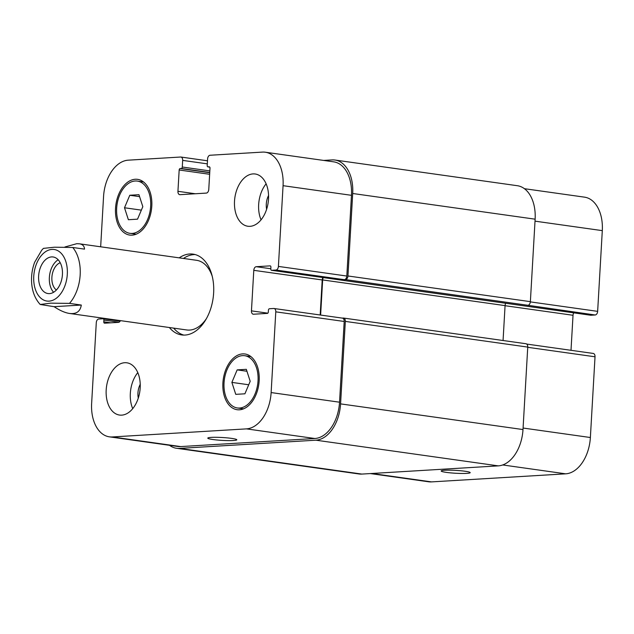 <?xml version="1.0" encoding="UTF-8"?>
<svg xmlns="http://www.w3.org/2000/svg" width="634" height="634" viewBox="0 0 634 634"><rect width="100%" height="100%" fill="white"/><g stroke="black" fill="none" stroke-linecap="round" stroke-linejoin="round"><path stroke-width="0.95" d="M54.104 306.682L40.196 304.478L50.649 303.155L69.494 303.385L81.295 305.049L54.104 306.682C59.881 310.533 65.033 312.792 69.55 313.465C76.365 314.274 80.288 311.468 81.295 305.049M64.969 246.967L76.69 243.718L79.361 243.797C82.618 244.288 84.346 246.071 84.52 249.13L72.72 247.474L54.5 247.205L43.429 248.377L41.757 250.137L34.664 262.23C32.088 269.149 31.106 276.281 31.7 283.628C32.429 292.068 35.258 299.018 40.196 304.478M58.185 259.781A18.465 11.777 -82 0 0 49.595 275.132A18.465 11.777 -82 0 0 53.613 292.258M60.23 262.722A14.542 9.272 -82 0 0 52.075 275.481A14.542 9.272 -82 0 0 56.386 289.992M49.476 293.613A18.465 11.777 98 0 1 47.954 293.55A18.465 11.777 98 0 1 38.864 273.619A18.465 11.777 98 0 1 53.105 256.976A18.465 11.777 98 0 1 62.338 275.727A18.465 11.777 98 0 1 49.476 293.613M195.161 254.567A40.806 26.026 -82 0 0 193.98 254.591A40.806 26.026 -82 0 0 183.48 258.458M173.676 328.127A40.806 26.026 -82 0 0 183.828 335.093M69.55 313.465L186.737 329.965A35.179 22.436 -82 0 0 206.415 318.625M212.327 276.63A35.179 22.436 -82 0 0 196.548 260.297L79.361 243.797M179.192 257.856A40.806 26.026 98 0 1 189.685 253.988A40.806 26.026 98 0 1 193.037 254.123A40.806 26.026 98 0 1 213.119 298.154A40.806 26.026 98 0 1 181.657 334.934A40.806 26.026 98 0 1 169.381 327.524M231.664 438.395A14.542 1.434 3.3 0 1 236.807 439.798A14.542 1.434 3.3 0 1 222.209 440.392A14.542 1.434 3.3 0 1 207.778 438.118A14.542 1.434 3.3 0 1 216.218 437.301A14.542 1.434 3.3 0 1 231.664 438.395M465.055 471.252A14.542 1.434 3.3 0 1 470.198 472.655A14.542 1.434 3.3 0 1 455.6 473.249A14.542 1.434 3.3 0 1 441.169 470.983A14.542 1.434 3.3 0 1 449.609 470.166A14.542 1.434 3.3 0 1 465.055 471.252M370.319 473.574L428.632 481.785A35.179 22.436 -82 0 0 431.524 481.895L565.694 473.828A35.179 22.436 -82 0 0 590.373 437.515L595.025 356.791A3.519 2.243 -82 0 0 593.25 353.439L526.727 344.072M590.642 315.217A1.411 0.896 -82 0 0 590.753 315.241A1.411 0.896 -82 0 0 590.872 315.249L595.175 314.987A3.519 2.243 -82 0 0 597.648 311.357L602.3 230.633A35.179 22.436 -82 0 0 584.54 197.158L524.421 188.694M571.004 350.309L573.025 315.28A3.519 2.243 98 0 1 573.778 312.855M266.122 183.812A26.382 16.825 -82 0 0 261.049 219.832M268.554 195.502A14.542 9.272 -82 0 0 266.621 209.268M250.002 226.33A26.382 16.825 98 0 1 247.839 226.243A26.382 16.825 98 0 1 234.849 197.776A26.382 16.825 98 0 1 255.193 173.993A26.382 16.825 98 0 1 268.38 200.78A26.382 16.825 98 0 1 250.002 226.33M137.792 372.626A26.382 16.825 -82 0 0 132.72 408.645M140.225 384.315A14.542 9.272 -82 0 0 138.291 398.081M121.673 415.143A26.382 16.825 98 0 1 119.509 415.056A26.382 16.825 98 0 1 106.52 386.589A26.382 16.825 98 0 1 126.863 362.807A26.382 16.825 98 0 1 140.051 389.593A26.382 16.825 98 0 1 121.673 415.143M124.502 207.762L129.788 195.256L138.949 194.701L142.824 206.66L137.538 219.166L128.377 219.721L124.502 207.762L141.35 210.131M129.788 195.256L139.575 196.635M231.878 382.397L237.164 369.884L246.317 369.337L250.192 381.288L244.914 393.801L235.753 394.348L231.878 382.397L248.726 384.767M237.164 369.884L246.943 371.262M132.149 233.423A26.382 16.825 -82 0 0 150.527 207.873A26.382 16.825 -82 0 0 137.34 181.086A26.382 16.825 -82 0 0 116.997 204.861A26.382 16.825 -82 0 0 129.986 233.336A26.382 16.825 -82 0 0 132.149 233.423M132.046 235.166A28.142 17.95 98 0 1 129.74 235.079A28.142 17.95 98 0 1 115.887 204.711A28.142 17.95 98 0 1 137.586 179.343A28.142 17.95 98 0 1 151.653 207.92A28.142 17.95 98 0 1 132.046 235.166M239.525 408.05A26.382 16.825 -82 0 0 257.903 382.508A26.382 16.825 -82 0 0 244.716 355.714A26.382 16.825 -82 0 0 224.373 379.497A26.382 16.825 -82 0 0 237.354 407.963A26.382 16.825 -82 0 0 239.525 408.05M239.422 409.802A28.142 17.95 98 0 1 237.116 409.707A28.142 17.95 98 0 1 223.263 379.338A28.142 17.95 98 0 1 244.962 353.978A28.142 17.95 98 0 1 259.029 382.548A28.142 17.95 98 0 1 239.422 409.802M120.444 320.63A3.519 2.243 98 0 1 118.439 322.357L104.618 323.189A1.411 0.896 98 0 1 104.499 323.182A1.411 0.896 98 0 1 103.786 321.842L103.889 320.099A1.411 0.896 -82 0 0 103.176 318.759A1.411 0.896 -82 0 0 103.065 318.751L98.761 319.013A3.519 2.243 -82 0 0 96.289 322.643L91.637 403.367A35.179 22.436 -82 0 0 109.397 436.842A35.179 22.436 -82 0 0 112.281 436.953L246.452 428.877A35.179 22.436 -82 0 0 271.13 392.565L275.79 311.841A3.519 2.243 -82 0 0 274.015 308.496A3.519 2.243 -82 0 0 273.722 308.481L269.418 308.742A1.411 0.896 -82 0 0 268.428 310.192L268.333 311.944A1.411 0.896 98 0 1 267.342 313.394L253.521 314.226A3.519 2.243 98 0 1 253.228 314.218A3.519 2.243 98 0 1 251.452 310.866L253.79 270.33A3.519 2.243 98 0 1 256.255 266.7L270.084 265.868A1.411 0.896 98 0 1 270.195 265.868A1.411 0.896 98 0 1 270.908 267.207L270.805 268.959A1.411 0.896 -82 0 0 271.518 270.298A1.411 0.896 -82 0 0 271.637 270.298L275.941 270.044A3.519 2.243 -82 0 0 278.405 266.415L283.065 185.683A35.179 22.436 -82 0 0 265.305 152.215A35.179 22.436 -82 0 0 262.413 152.105L210.06 155.251A3.519 2.243 -82 0 0 207.595 158.88L207.207 165.522A1.411 0.896 -82 0 0 207.92 166.861A1.411 0.896 -82 0 0 208.031 166.869L209.165 166.797A1.411 0.896 98 0 1 209.283 166.805A1.411 0.896 98 0 1 209.997 168.145L208.768 189.455A3.519 2.243 98 0 1 206.296 193.093L180.008 194.67A3.519 2.243 98 0 1 179.715 194.662A3.519 2.243 98 0 1 177.94 191.31L179.168 169.999A1.411 0.896 98 0 1 180.159 168.541L181.292 168.478A1.411 0.896 -82 0 0 182.275 167.019L182.663 160.386A3.519 2.243 -82 0 0 180.888 157.034A3.519 2.243 -82 0 0 180.595 157.026L128.242 160.172A35.179 22.436 -82 0 0 103.564 196.485L100.663 246.8M342.13 318.117A3.519 2.243 98 0 1 342.423 318.125A3.519 2.243 98 0 1 344.199 321.47L339.539 402.202A35.179 22.436 98 0 1 314.86 438.506L180.69 446.582A35.179 22.436 98 0 1 177.805 446.471L109.397 436.842M322.944 277.534A3.519 2.243 -82 0 0 322.199 279.959L320.178 314.995M265.305 152.215L333.714 161.844A35.179 22.436 98 0 1 351.474 195.32L346.814 276.044A3.519 2.243 98 0 1 344.349 279.673L275.941 270.044M323.348 277.597A3.519 2.243 -82 0 0 322.651 279.935L320.622 315.058M342.281 318.109L343.263 318.046A3.519 2.243 98 0 1 343.557 318.054A3.519 2.243 98 0 1 345.332 321.406L340.577 403.882A35.179 22.436 98 0 1 315.898 440.186L179.462 448.396A35.179 22.436 98 0 1 176.569 448.286A35.179 22.436 98 0 1 169.516 445.306M323.617 160.426L332.058 159.919A35.179 22.436 98 0 1 334.942 160.03A35.179 22.436 98 0 1 352.702 193.497L347.947 275.972A3.519 2.243 98 0 1 345.482 279.602L344.349 279.673M176.569 448.286L358.987 473.97A35.179 22.436 -82 0 0 361.879 474.081L498.316 465.871A35.179 22.436 -82 0 0 522.995 429.559L527.75 347.091A3.519 2.243 -82 0 0 525.974 343.739L343.557 318.054M503.063 340.513L505.076 305.62A3.519 2.243 98 0 1 505.766 303.274M595.175 314.987L527.9 305.287A3.519 2.243 -82 0 0 530.373 301.657L535.128 219.182A35.179 22.436 -82 0 0 517.368 185.714L334.942 160.03M41.662 255.177A26.034 16.603 -82 0 0 39.593 296.926A26.034 16.603 -82 0 0 66.055 282.17A26.034 16.603 -82 0 0 52.02 249.4A26.034 16.603 -82 0 0 41.662 255.177M69.494 303.385A35.179 22.436 -82 0 0 72.72 247.474M314.86 438.506L246.452 428.877M339.539 402.202L271.13 392.565M344.199 321.47L275.79 311.841M267.817 313.172L251.452 310.866M322.199 279.959L253.79 270.33M270.821 268.753L256.255 266.7M346.814 276.044L278.405 266.415M351.474 195.32L283.065 185.683M195.272 193.75L177.94 191.31M207.302 163.849L182.663 160.386M180.69 446.582L112.281 436.953M523.082 428.037L590.373 437.515M502.714 464.96L565.694 473.828M527.742 347.313L595.025 356.791M505.068 305.707L573.025 315.28M530.349 301.887L597.648 311.357M535.009 221.155L602.3 230.633M371.778 473.487L431.524 481.895M527.75 347.091L345.332 321.406M522.995 429.559L340.577 403.882M498.316 465.871L315.898 440.186M361.879 474.081L179.462 448.396M103.176 318.759L120.159 321.145L103.294 318.783M118.986 322.223L103.889 320.099M110.72 322.817L103.786 321.842M209.838 170.903L182.275 167.019M209.743 172.48L181.292 168.478M209.727 172.71L180.159 168.541M209.64 174.287L179.168 169.999M209.743 167.107L208.031 166.869M535.128 219.182L352.702 193.497M530.373 301.657L347.947 275.972M527.9 305.287L345.482 279.602M590.872 315.249L271.637 270.298M505.076 305.62L322.651 279.935M129.986 233.336L136.167 234.208M137.34 181.086L143.522 181.958M237.354 407.963L243.543 408.835M244.716 355.714L250.898 356.585M274.015 308.496L342.423 318.125M180.888 157.034L207.484 160.782M209.751 167.122L207.92 166.861M590.753 315.241L271.518 270.298"/></g></svg>
